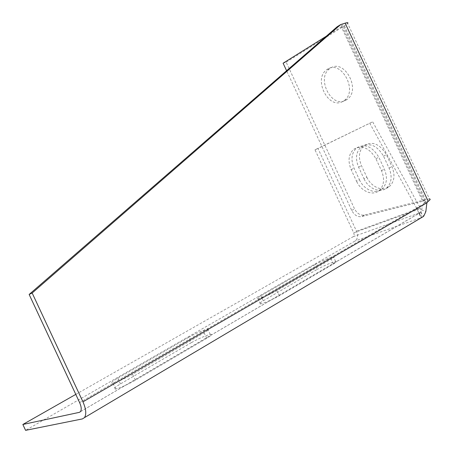 <?xml version="1.0" encoding="UTF-8"?>
<svg xmlns="http://www.w3.org/2000/svg" width="453" height="453" viewBox="0 0 453 453"><rect width="100%" height="100%" fill="white"/><g stroke="black" fill="none" stroke-linecap="round" stroke-linejoin="round"><path stroke-width="0.34" stroke-dasharray="2.27 1.7" d="M75.787 394.387L353.114 236.726C354.184 235.9 354.382 234.597 353.697 232.825L315.005 149.813L372.672 121.817L317.966 148.488L356.534 231.223C358.244 235.645 357.762 238.895 355.095 240.973L25.589 430.35M315.005 149.813L317.966 148.488M369.693 123.142L417.428 209.711L420.259 208.069L372.672 121.817M283.097 63.216L286.154 62.174L354.552 208.901C357.072 213.55 360.333 215.6 364.337 215.062L425.441 199.682L422.638 201.291L424.976 201.053C425.746 201.194 425.548 201.755 424.387 202.734L428.181 201.336M337.196 26.75L341.709 25.311C343.125 24.875 343.606 24.926 343.153 25.464L341.335 26.818L422.638 201.291L361.511 216.613C357.508 217.151 354.246 215.084 351.715 210.424L286.596 70.725M82.378 418.917L421.375 217.74L421.035 217.757L418.895 213.17L419.235 213.142L421.364 217.712M314.96 264.677C322.389 260.668 328.544 258.023 333.419 256.738C334.971 256.557 334.218 257.366 331.171 259.167L276.942 290.611C269.348 294.761 263.051 297.502 258.051 298.833C256.075 299.082 257.032 298.063 260.934 295.764L314.96 264.677L317.168 269.41L263.272 300.786C259.382 303.102 258.437 304.15 260.43 303.935C265.452 302.649 271.749 299.92 279.337 295.741L333.425 264.003C336.466 262.179 337.202 261.347 335.639 261.506C330.741 262.746 324.586 265.379 317.168 269.41M188.607 337.383C196.392 333.108 202.763 330.305 207.734 328.974C210.209 328.629 209.009 329.914 204.133 332.825L132.565 374.314C124.547 378.787 117.995 381.726 112.905 383.13C109.819 383.566 111.432 381.907 117.757 378.159L188.607 337.383L191.126 342.785L120.447 383.929C114.145 387.717 112.548 389.416 115.662 389.031C120.77 387.672 127.327 384.739 135.328 380.231L206.71 338.351C211.574 335.407 212.757 334.093 210.26 334.399C205.271 335.679 198.895 338.47 191.126 342.785M426.89 202.802L423.096 204.195L424.387 202.734L341.709 25.311M359.455 179.762C363.861 189.807 375.735 194.796 382.122 188.969C386.981 184.082 387.734 177.485 384.382 169.173L378.827 157.248C372.377 146.495 365.016 143.369 356.726 147.871C351.483 152.842 350.599 159.615 354.059 168.188L359.455 179.762L356.551 181.234L351.132 169.62C347.661 161.019 348.538 154.23 353.77 149.247C362.06 144.745 369.433 147.893 375.894 158.686L381.477 170.656C384.84 178.992 384.093 185.605 379.24 190.503C372.853 196.33 360.967 191.313 356.551 181.234M344.427 25.827L425.441 199.682L429.438 198.935L347.655 23.431L344.427 25.827L286.154 62.174M345.764 100.243L346.953 99.507C361.653 90.198 344.206 57.848 330.203 68.352C315.667 77.078 331.166 108.867 345.764 100.243M366.856 177.242C371.25 187.27 383.193 192.214 389.62 186.347C394.495 181.455 395.265 174.869 391.93 166.608L386.392 154.716C379.942 143.98 372.542 140.889 364.201 145.43C358.94 150.413 358.034 157.168 361.477 165.696L366.856 177.242L363.98 178.697L358.583 167.117C355.129 158.556 356.024 151.783 361.284 146.795C369.625 142.253 377.032 145.368 383.498 156.138L389.059 168.074C392.406 176.364 391.641 182.961 386.771 187.865C380.344 193.737 368.391 188.759 363.98 178.697M79.62 402.604L423.096 204.195L421.533 209.807L420.367 212.338L419.359 213.12L80.402 411.726M326.319 36.2L341.335 26.818M342.774 101.455C328.182 110.09 312.632 78.193 327.162 69.462C341.154 58.935 358.663 91.404 343.963 100.719L342.774 101.455M356.534 231.223L420.259 208.069L421.675 214.043L421.035 217.757L355.095 240.973M353.114 236.726L418.895 213.17L417.428 209.711L353.697 232.825M351.715 210.424L354.552 208.901M364.337 215.062L361.511 216.613M420.367 212.338L423.77 216.115M421.533 209.807L425.831 211.681M424.082 202.967L427.87 201.574M358.583 167.117L361.477 165.696M383.498 156.138L386.392 154.716M389.059 168.074L391.93 166.608M381.477 170.656L384.382 169.173M375.894 158.686L378.827 157.248M351.132 169.62L354.059 168.188M206.71 338.351L204.133 332.825M135.328 380.231L132.565 374.314M120.447 383.929L117.757 378.159M333.425 264.003L331.171 259.167M279.337 295.741L276.942 290.611M263.272 300.786L260.934 295.764M418.159 212.049L421.675 214.043M419.359 213.125L419.823 214.416M80.475 411.641L420.124 212.593M424.976 201.053L343.153 25.464M343.963 100.719L346.953 99.507M327.162 69.462L330.203 68.352M361.284 146.795L364.201 145.43M386.771 187.865L389.62 186.347M379.24 190.503L382.122 188.969M353.77 149.247L356.726 147.871M210.26 334.399L207.734 328.974M115.662 389.031L112.905 383.13M335.639 261.506L333.419 256.738M260.43 303.935L258.051 298.833M419.138 213.159L421.279 217.751M418.725 213.193L419.212 213.844"/><path stroke-width="0.68" d="M286.596 70.725L283.097 63.216L326.319 36.2M29.145 294.456L32.163 293.012L340.628 24.592L337.196 26.75L29.145 294.456L79.62 402.604C81.415 406.737 81.699 409.75 80.475 411.641L79.32 412.36L22.848 424.478L75.787 394.387M421.364 217.712L423.77 216.115L425.831 211.681L426.89 202.802L428.181 201.336C430.271 199.818 430.69 199.014 429.438 198.935M32.163 293.012L82.95 401.834C86.087 409.059 86.591 414.325 84.462 417.632L82.378 418.917L25.589 430.35L22.848 424.478M347.655 23.431C348.431 22.497 347.598 22.407 345.146 23.16L340.628 24.592M79.32 412.36L80.402 411.726M82.95 401.834L426.89 202.802M428.181 201.336L345.146 23.16M84.462 417.632L423.379 216.511"/></g></svg>
